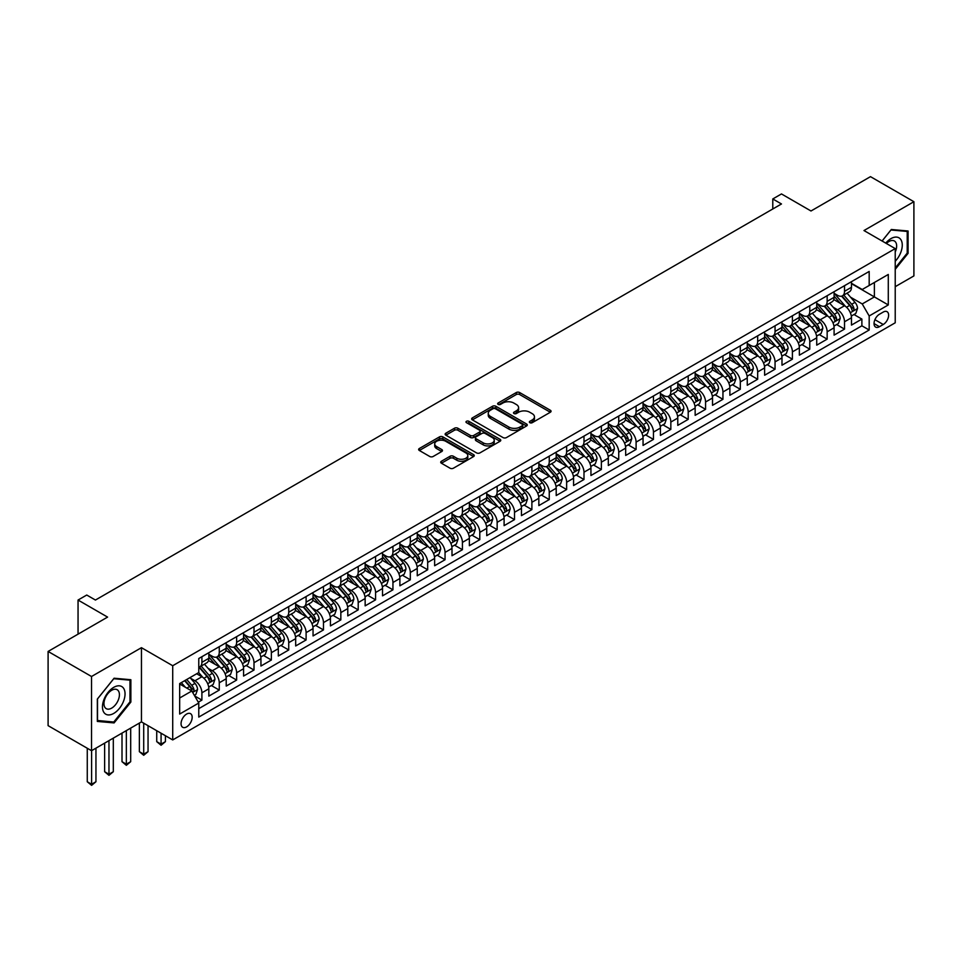 <?xml version="1.0" encoding="UTF-8"?>
<svg xmlns="http://www.w3.org/2000/svg" width="962" height="962" viewBox="0 0 962 962"><rect width="100%" height="100%" fill="white"/><g stroke="black" fill="none" stroke-linecap="round" stroke-linejoin="round"><path stroke-width="1.44" d="M529.858 422.691A1.683 0.974 0 0 0 532.239 422.691L550.348 412.241A2.405 1.395 0 0 0 551.058 411.255A2.405 1.395 0 0 0 550.348 410.269L519.672 392.556A2.405 1.395 0 0 0 516.257 392.556L498.148 403.006A1.683 0.974 0 0 0 497.655 403.691A1.683 0.974 0 0 0 498.148 404.389A1.683 0.974 0 0 0 500.529 404.389L502.873 403.03A7.72 4.449 0 0 1 513.78 403.03L516.341 404.509A7.72 4.449 0 0 1 518.602 407.66A7.72 4.449 0 0 1 516.341 410.81L513.997 412.157A1.683 0.974 0 0 0 513.504 412.854A1.683 0.974 0 0 0 513.997 413.54A1.683 0.974 0 0 0 516.39 413.54L518.734 412.181A7.72 4.449 0 0 1 529.641 412.181L532.202 413.66A7.72 4.449 0 0 1 534.451 416.811A7.72 4.449 0 0 1 532.202 419.961L529.858 421.32A1.683 0.974 0 0 0 529.365 422.005A1.683 0.974 0 0 0 529.858 422.691L529.858 421.32M186.616 726.899A7.864 4.533 120 0 0 191.751 719.973A7.864 4.533 120 0 0 190.536 713.672A7.864 4.533 120 0 0 186.616 714.057A7.864 4.533 120 0 0 181.481 720.983A7.864 4.533 120 0 0 182.684 727.284A7.864 4.533 120 0 0 186.616 726.899M441.414 461.255A2.405 1.395 0 0 0 440.716 462.241A2.405 1.395 0 0 0 441.414 463.215L450.024 468.193A2.405 1.395 0 0 0 453.439 468.193L473.557 456.577A2.405 1.395 0 0 0 474.254 455.591A2.405 1.395 0 0 0 473.557 454.605L442.869 436.892A2.405 1.395 0 0 0 439.454 436.892L419.336 448.508A2.405 1.395 0 0 0 418.638 449.494A2.405 1.395 0 0 0 419.336 450.469L429.737 456.481A2.405 1.395 0 0 0 433.153 456.481L441.762 451.503A2.405 1.395 0 0 0 442.46 450.529A2.405 1.395 0 0 0 441.762 449.543L436.604 446.56A6.445 3.728 0 0 1 434.716 443.927A6.445 3.728 0 0 1 438.696 440.488A6.445 3.728 0 0 1 445.719 441.293L465.921 452.958A6.445 3.728 0 0 1 467.809 455.591A6.445 3.728 0 0 1 463.828 459.03A6.445 3.728 0 0 1 456.806 458.225L453.439 456.277A2.405 1.395 0 0 0 450.024 456.277L441.414 461.255L441.414 463.215M895.225 286.688L913.9 275.914L913.9 201.707L870.478 176.647L810.99 210.991L781.469 193.939L772.787 198.954L781.469 203.968L95.43 600.047L86.748 595.033L78.054 600.047L78.054 634.138M91.522 676.502L91.522 750.709L141.45 721.885L141.45 647.679L91.522 676.502L48.1 651.442L107.588 617.099L78.054 600.047M141.45 647.679L172.715 665.728L895.225 248.593L895.225 322.787L172.715 739.934L172.715 665.728M913.9 201.707L863.972 230.543L895.225 248.593M503.042 437.578A2.405 1.395 0 0 0 506.457 437.578L526.575 425.962A2.405 1.395 0 0 0 527.272 424.988A2.405 1.395 0 0 0 526.575 424.001L495.887 406.277A2.405 1.395 0 0 0 492.472 406.277L472.354 417.893A2.405 1.395 0 0 0 471.657 418.879A2.405 1.395 0 0 0 472.354 419.865L503.042 437.578M467.147 423.064A1.683 0.974 0 0 1 468.867 423.292L468.867 421.296L500.06 439.297A2.405 1.395 0 0 1 500.769 440.283A2.405 1.395 0 0 1 500.06 441.269L479.942 452.886A2.405 1.395 0 0 1 476.539 452.886L445.851 435.173L445.851 433.201A2.405 1.395 0 0 0 445.141 434.187A2.405 1.395 0 0 0 445.851 435.173M445.851 433.201L454.461 428.234A2.405 1.395 0 0 1 457.864 428.234L470.31 435.413A2.405 1.395 0 0 0 473.725 435.413L479.437 432.118A2.405 1.395 0 0 0 480.134 431.132A2.405 1.395 0 0 0 479.437 430.146L466.474 422.667A1.683 0.974 0 0 1 465.981 421.981A1.683 0.974 0 0 1 467.027 421.079A1.683 0.974 0 0 1 468.867 421.296M91.522 750.709L48.1 725.649L48.1 651.442M198.292 702.2L201.9 700.12L194.685 695.959M190.584 678.258L194.949 680.771A9.824 5.676 60 0 1 201.9 692.808L208.838 688.792L208.838 696.115L219.264 690.091L211.363 685.533M207.96 668.229L212.313 670.742A9.824 5.676 60 0 1 219.264 682.779L226.214 678.763L226.214 686.086L236.628 680.074L228.728 675.504M225.324 658.2L229.69 660.714A9.824 5.676 60 0 1 236.628 672.751L243.578 668.734L243.578 676.058L254.004 670.045L246.092 665.476M242.689 648.172L247.054 650.685A9.824 5.676 60 0 1 254.004 662.722L260.942 658.705L260.942 666.029L271.368 660.016L263.468 655.447M260.065 638.143L264.418 640.656A9.824 5.676 60 0 1 271.368 652.693L278.319 648.677L278.319 656L288.732 649.987L280.832 645.418M277.429 628.114L281.794 630.627A9.824 5.676 60 0 1 288.732 642.664L295.683 638.66L295.683 645.971L306.108 639.958L298.196 635.401M294.793 618.085L299.158 620.61A9.824 5.676 60 0 1 306.108 632.635L313.047 628.631L313.047 635.942L323.472 629.93L315.572 625.372M312.169 608.056L316.522 610.581A9.824 5.676 60 0 1 323.472 622.606L330.423 618.602L330.423 625.925L340.837 619.901L332.936 615.343M329.533 598.027L333.886 600.553A9.824 5.676 60 0 1 340.837 612.59L347.787 608.573L347.787 615.896L358.213 609.872L350.3 605.314M346.897 588.01L351.262 590.524A9.824 5.676 60 0 1 358.213 602.561L365.151 598.544L365.151 605.868L375.577 599.843L367.676 595.286M364.273 577.982L368.626 580.495A9.824 5.676 60 0 1 375.577 592.532L382.527 588.516L382.527 595.839L392.941 589.826L385.04 585.257M381.637 567.953L385.99 570.466A9.824 5.676 60 0 1 392.941 582.503L399.891 578.487L399.891 585.81L410.317 579.797L402.405 575.228M399.002 557.924L403.367 560.437A9.824 5.676 60 0 1 410.317 572.474L417.255 568.458L417.255 575.781L427.681 569.769L419.781 565.199M416.378 547.895L420.731 550.408A9.824 5.676 60 0 1 427.681 562.445L434.632 558.441L434.632 565.752L445.045 559.74L437.145 555.182M433.742 537.866L438.095 540.391A9.824 5.676 60 0 1 445.045 552.416L451.996 548.412L451.996 555.723L462.421 549.711L454.509 545.153M451.106 527.837L455.471 530.363A9.824 5.676 60 0 1 462.421 542.388L469.36 538.383L469.36 545.707L479.785 539.682L471.885 535.125M468.482 517.809L472.835 520.334A9.824 5.676 60 0 1 479.785 532.359L486.736 528.354L486.736 535.678L497.15 529.653L489.249 525.096M485.846 507.792L490.199 510.305A9.824 5.676 60 0 1 497.15 522.342L504.1 518.326L504.1 525.649L514.526 519.624L506.613 515.067M503.21 497.763L507.575 500.276A9.824 5.676 60 0 1 514.526 512.313L521.464 508.297L521.464 515.62L531.89 509.607L523.989 505.038M520.586 487.734L524.939 490.247A9.824 5.676 60 0 1 531.89 502.284L538.84 498.268L538.84 505.591L549.254 499.579L541.353 495.009M537.95 477.705L542.303 480.218A9.824 5.676 60 0 1 549.254 492.255L556.204 488.239L556.204 495.562L566.63 489.55L558.718 484.98M555.314 467.676L559.68 470.19A9.824 5.676 60 0 1 566.63 482.227L573.568 478.222L573.568 485.533L583.994 479.521L576.094 474.963M572.691 457.647L577.044 460.173A9.824 5.676 60 0 1 583.994 472.198L590.945 468.193L590.945 475.505L601.358 469.492L593.458 464.935M590.055 447.619L594.408 450.144A9.824 5.676 60 0 1 601.358 462.169L608.309 458.165L608.309 465.488L618.734 459.463L610.822 454.906M607.419 437.59L611.784 440.115A9.824 5.676 60 0 1 618.734 452.14L625.673 448.136L625.673 455.459L636.098 449.434L628.198 444.877M624.795 427.573L629.148 430.086A9.824 5.676 60 0 1 636.098 442.123L643.049 438.107L643.049 445.43L653.463 439.406L645.562 434.848M642.159 417.544L646.512 420.057A9.824 5.676 60 0 1 653.463 432.094L660.413 428.078L660.413 435.401L670.839 429.389L662.926 424.819M659.523 407.515L663.888 410.028A9.824 5.676 60 0 1 670.839 422.065L677.777 418.049L677.777 425.372L688.203 419.36L680.302 414.79M676.899 397.486L681.252 400A9.824 5.676 60 0 1 688.203 412.037L695.153 408.02L695.153 415.343L705.567 409.331L697.666 404.762M694.263 387.458L698.616 389.971A9.824 5.676 60 0 1 705.567 402.008L712.517 398.003L712.517 405.315L722.943 399.302L715.031 394.745M711.627 377.429L715.993 379.954A9.824 5.676 60 0 1 722.943 391.979L729.881 387.975L729.881 395.286L740.307 389.273L732.407 384.716M729.004 367.4L733.357 369.925A9.824 5.676 60 0 1 740.307 381.95L747.258 377.946L747.258 385.269L757.671 379.244L749.771 374.687M746.368 357.371L750.721 359.896A9.824 5.676 60 0 1 757.671 371.921L764.622 367.917L764.622 375.24L775.047 369.216L767.135 364.658M763.732 347.354L768.097 349.867A9.824 5.676 60 0 1 775.047 361.904L781.986 357.888L781.986 365.211L792.411 359.187L784.511 354.629M781.108 337.325L785.461 339.839A9.824 5.676 60 0 1 792.411 351.876L799.362 347.859L799.362 355.182L809.776 349.17L801.875 344.6M798.472 327.296L802.825 329.81A9.824 5.676 60 0 1 809.776 341.847L816.726 337.83L816.726 345.154L827.152 339.141L819.239 334.572M815.836 317.268L820.201 319.781A9.824 5.676 60 0 1 827.152 331.818L834.09 327.801L834.09 335.125L844.516 329.112L844.516 321.789A9.824 5.676 -120 0 0 837.565 309.752L833.212 307.239M836.615 324.543L844.516 329.112M208.838 688.792A9.824 5.676 -120 0 0 201.9 676.755L196.681 673.749M226.214 678.763A9.824 5.676 -120 0 0 219.264 666.726L208.526 660.533M243.578 668.734A9.824 5.676 -120 0 0 236.628 656.709L225.89 650.504M260.942 658.705A9.824 5.676 -120 0 0 254.004 646.68L243.254 640.476M278.319 648.677A9.824 5.676 -120 0 0 271.368 636.652L260.63 630.447M295.683 638.66A9.824 5.676 -120 0 0 288.732 626.623L277.994 620.418M313.047 628.631A9.824 5.676 -120 0 0 306.108 616.594L295.358 610.389M330.423 618.602A9.824 5.676 -120 0 0 323.472 606.565L312.734 600.36M347.787 608.573A9.824 5.676 -120 0 0 340.837 596.536L330.098 590.343M365.151 598.544A9.824 5.676 -120 0 0 358.213 586.507L347.462 580.314M382.527 588.516A9.824 5.676 -120 0 0 375.577 576.491L364.838 570.286M399.891 578.487A9.824 5.676 -120 0 0 392.941 566.462L382.203 560.257M417.255 568.458A9.824 5.676 -120 0 0 410.317 556.433L399.567 550.228M434.632 558.441A9.824 5.676 -120 0 0 427.681 546.404L416.943 540.199M451.996 548.412A9.824 5.676 -120 0 0 445.045 536.375L434.307 530.17M469.36 538.383A9.824 5.676 -120 0 0 462.421 526.346L451.671 520.141M486.736 528.354A9.824 5.676 -120 0 0 479.785 516.317L469.047 510.125M504.1 518.326A9.824 5.676 -120 0 0 497.15 506.289L486.411 500.096M521.464 508.297A9.824 5.676 -120 0 0 514.526 496.272L503.775 490.067M538.84 498.268A9.824 5.676 -120 0 0 531.89 486.243L521.151 480.038M556.204 488.239A9.824 5.676 -120 0 0 549.254 476.214L538.516 470.009M573.568 478.222A9.824 5.676 -120 0 0 566.63 466.185L555.88 459.98M590.945 468.193A9.824 5.676 -120 0 0 583.994 456.156L573.256 449.951M608.309 458.165A9.824 5.676 -120 0 0 601.358 446.127L590.62 439.923M625.673 448.136A9.824 5.676 -120 0 0 618.734 436.099L607.984 429.906M643.049 438.107A9.824 5.676 -120 0 0 636.098 426.07L625.36 419.877M660.413 428.078A9.824 5.676 -120 0 0 653.463 416.041L642.724 409.848M677.777 418.049A9.824 5.676 -120 0 0 670.839 406.024L660.088 399.819M695.153 408.02A9.824 5.676 -120 0 0 688.203 395.995L677.464 389.79M712.517 398.003A9.824 5.676 -120 0 0 705.567 385.966L694.829 379.762M729.881 387.975A9.824 5.676 -120 0 0 722.943 375.938L712.193 369.733M747.258 377.946A9.824 5.676 -120 0 0 740.307 365.909L729.569 359.704M764.622 367.917A9.824 5.676 -120 0 0 757.671 355.88L746.933 349.687M781.986 357.888A9.824 5.676 -120 0 0 775.047 345.851L764.297 339.658M799.362 347.859A9.824 5.676 -120 0 0 792.411 335.822L781.673 329.629M816.726 337.83A9.824 5.676 -120 0 0 809.776 325.805L799.037 319.6M834.09 327.801A9.824 5.676 -120 0 0 827.152 315.776L816.401 309.572M883.248 312.061L879.424 314.273A7.612 4.401 120 0 0 874.446 320.983A7.612 4.401 120 0 0 875.612 327.08A7.612 4.401 120 0 0 879.424 326.707L883.248 324.495A7.612 4.401 120 0 0 888.215 317.785A7.612 4.401 120 0 0 887.048 311.688A7.612 4.401 120 0 0 883.248 312.061M179.666 698.015L191.823 690.993L198.773 703.03L198.773 717.075L869.179 330.014L869.179 315.969L862.229 303.944L850.576 297.21M198.773 703.03L179.666 714.057L179.666 683.573L198.773 672.546L198.773 658.513L869.179 271.452L869.179 285.486L888.287 274.459L888.287 304.942L869.179 315.969M208.838 654.292L212.313 656.3A9.824 5.676 60 0 0 217.232 656.793L224.17 652.777A9.824 5.676 -120 0 0 226.214 648.28L226.214 642.664M226.214 644.275L229.69 646.272A9.824 5.676 60 0 0 234.596 646.765L241.546 642.748A9.824 5.676 -120 0 0 243.578 638.251L243.578 632.635M243.578 634.247L247.054 636.243A9.824 5.676 60 0 0 251.96 636.736L258.91 632.719A9.824 5.676 -120 0 0 260.942 628.222L260.942 622.606M260.942 624.218L264.418 626.226A9.824 5.676 60 0 0 269.336 626.707L276.274 622.691A9.824 5.676 -120 0 0 278.319 618.193L278.319 612.578M278.319 614.189L281.794 616.197A9.824 5.676 60 0 0 286.7 616.678L293.65 612.674A9.824 5.676 -120 0 0 295.683 608.176L295.683 602.561M295.683 604.16L299.158 606.168A9.824 5.676 60 0 0 304.064 606.649L311.015 602.645A9.824 5.676 -120 0 0 313.047 598.148L313.047 592.532M313.047 594.131L316.522 596.139A9.824 5.676 60 0 0 321.44 596.62L328.379 592.616A9.824 5.676 -120 0 0 330.423 588.119L330.423 582.503M330.423 584.102L333.886 586.111A9.824 5.676 60 0 0 338.804 586.604L345.755 582.587A9.824 5.676 -120 0 0 347.787 578.09L347.787 572.474M347.787 574.073L351.262 576.082A9.824 5.676 60 0 0 356.168 576.575L363.119 572.558A9.824 5.676 -120 0 0 365.151 568.061L365.151 562.445M365.151 564.057L368.626 566.053A9.824 5.676 60 0 0 373.545 566.546L380.483 562.529A9.824 5.676 -120 0 0 382.527 558.032L382.527 552.416M382.527 554.028L385.99 556.024A9.824 5.676 60 0 0 390.909 556.517L397.859 552.501A9.824 5.676 -120 0 0 399.891 548.003L399.891 542.388M399.891 543.999L403.367 546.007A9.824 5.676 60 0 0 408.273 546.488L415.223 542.472A9.824 5.676 -120 0 0 417.255 537.974L417.255 532.359M417.255 533.97L420.731 535.978A9.824 5.676 60 0 0 425.649 536.459L432.587 532.455A9.824 5.676 -120 0 0 434.632 527.958L434.632 522.342M434.632 523.941L438.095 525.949A9.824 5.676 60 0 0 443.013 526.43L449.963 522.426A9.824 5.676 -120 0 0 451.996 517.929L451.996 512.313M451.996 513.912L455.471 515.921A9.824 5.676 60 0 0 460.377 516.402L467.328 512.397A9.824 5.676 -120 0 0 469.36 507.9L469.36 502.284M469.36 503.884L472.835 505.892A9.824 5.676 60 0 0 477.753 506.373L484.692 502.368A9.824 5.676 -120 0 0 486.736 497.871L486.736 492.255M486.736 493.855L490.199 495.863A9.824 5.676 60 0 0 495.117 496.356L502.068 492.34A9.824 5.676 -120 0 0 504.1 487.842L504.1 482.227M504.1 483.826L507.575 485.834A9.824 5.676 60 0 0 512.481 486.327L519.432 482.311A9.824 5.676 -120 0 0 521.464 477.813L521.464 472.198M521.464 473.809L524.939 475.805A9.824 5.676 60 0 0 529.858 476.298L536.796 472.282A9.824 5.676 -120 0 0 538.84 467.785L538.84 462.169M538.84 463.78L542.303 465.788A9.824 5.676 60 0 0 547.222 466.269L554.172 462.253A9.824 5.676 -120 0 0 556.204 457.756L556.204 452.14M556.204 453.751L559.68 455.76A9.824 5.676 60 0 0 564.586 456.241L571.536 452.236A9.824 5.676 -120 0 0 573.568 447.739L573.568 442.123M573.568 443.722L577.044 445.731A9.824 5.676 60 0 0 581.962 446.212L588.9 442.207A9.824 5.676 -120 0 0 590.945 437.71L590.945 432.094M590.945 433.694L594.408 435.702A9.824 5.676 60 0 0 599.326 436.183L606.276 432.178A9.824 5.676 -120 0 0 608.309 427.681L608.309 422.065M608.309 423.665L611.784 425.673A9.824 5.676 60 0 0 616.69 426.154L623.641 422.15A9.824 5.676 -120 0 0 625.673 417.652L625.673 412.037M625.673 413.636L629.148 415.644A9.824 5.676 60 0 0 634.066 416.137L641.005 412.121A9.824 5.676 -120 0 0 643.049 407.623L643.049 402.008M643.049 403.607L646.512 405.615A9.824 5.676 60 0 0 651.43 406.108L658.381 402.092A9.824 5.676 -120 0 0 660.413 397.595L660.413 391.979M660.413 393.59L663.888 395.586A9.824 5.676 60 0 0 668.794 396.079L675.745 392.063A9.824 5.676 -120 0 0 677.777 387.566L677.777 381.95M677.777 383.561L681.252 385.558A9.824 5.676 60 0 0 686.171 386.051L693.109 382.034A9.824 5.676 -120 0 0 695.153 377.537L695.153 371.921M695.153 373.533L698.616 375.541A9.824 5.676 60 0 0 703.535 376.022L710.485 372.017A9.824 5.676 -120 0 0 712.517 367.508L712.517 361.904M712.517 363.504L715.993 365.512A9.824 5.676 60 0 0 720.899 365.993L727.849 361.989A9.824 5.676 -120 0 0 729.881 357.491L729.881 351.876M729.881 353.475L733.357 355.483A9.824 5.676 60 0 0 738.275 355.964L745.213 351.96A9.824 5.676 -120 0 0 747.258 347.462L747.258 341.847M747.258 343.446L750.721 345.454A9.824 5.676 60 0 0 755.639 345.935L762.589 341.931A9.824 5.676 -120 0 0 764.622 337.434L764.622 331.818M764.622 333.417L768.097 335.425A9.824 5.676 60 0 0 773.003 335.918L779.954 331.902A9.824 5.676 -120 0 0 781.986 327.405L781.986 321.789M781.986 323.388L785.461 325.397A9.824 5.676 60 0 0 790.379 325.89L797.318 321.873A9.824 5.676 -120 0 0 799.362 317.376L799.362 311.76M799.362 313.372L802.825 315.368A9.824 5.676 60 0 0 807.743 315.861L814.694 311.844A9.824 5.676 -120 0 0 816.726 307.347L816.726 301.731M816.726 303.343L820.201 305.339A9.824 5.676 60 0 0 825.107 305.832L832.058 301.815A9.824 5.676 -120 0 0 834.09 297.318L834.09 291.702M198.773 708.645L861.88 325.805L861.88 319.083L851.466 325.096L851.466 317.773A9.824 5.676 -120 0 0 844.516 305.748L833.777 299.543M834.09 293.314L837.565 295.322A9.824 5.676 -120 0 0 842.484 295.803A9.824 5.676 -120 0 0 844.516 291.306L844.516 285.69M842.484 295.803L849.422 291.787A9.824 5.676 -120 0 0 851.466 287.289L851.466 281.674M201.9 656.709L201.9 662.325A9.824 5.676 60 0 1 199.855 666.822A9.824 5.676 60 0 1 198.773 667.219M199.855 666.822L206.806 662.806A9.824 5.676 -120 0 0 208.838 658.309L208.838 652.693M219.264 646.68L219.264 652.296A9.824 5.676 60 0 1 217.232 656.793M236.628 636.652L236.628 642.267A9.824 5.676 60 0 1 234.596 646.765M254.004 626.623L254.004 632.238A9.824 5.676 60 0 1 251.96 636.736M271.368 616.594L271.368 622.21A9.824 5.676 60 0 1 269.336 626.707M288.732 606.565L288.732 612.181A9.824 5.676 60 0 1 286.7 616.678M306.108 596.536L306.108 602.152A9.824 5.676 60 0 1 304.064 606.649M323.472 586.507L323.472 592.123A9.824 5.676 60 0 1 321.44 596.62M340.837 576.478L340.837 582.094A9.824 5.676 60 0 1 338.804 586.604M358.213 566.462L358.213 572.077A9.824 5.676 60 0 1 356.168 576.575M375.577 556.433L375.577 562.048A9.824 5.676 60 0 1 373.545 566.546M392.941 546.404L392.941 552.02A9.824 5.676 60 0 1 390.909 556.517M410.317 536.375L410.317 541.991A9.824 5.676 60 0 1 408.273 546.488M427.681 526.346L427.681 531.962A9.824 5.676 60 0 1 425.649 536.459M445.045 516.317L445.045 521.933A9.824 5.676 60 0 1 443.013 526.43M462.421 506.289L462.421 511.904A9.824 5.676 60 0 1 460.377 516.402M479.785 496.26L479.785 501.875A9.824 5.676 60 0 1 477.753 506.373M497.15 486.243L497.15 491.859A9.824 5.676 60 0 1 495.117 496.356M514.526 476.214L514.526 481.83A9.824 5.676 60 0 1 512.481 486.327M531.89 466.185L531.89 471.801A9.824 5.676 60 0 1 529.858 476.298M549.254 456.156L549.254 461.772A9.824 5.676 60 0 1 547.222 466.269M566.63 446.127L566.63 451.743A9.824 5.676 60 0 1 564.586 456.241M583.994 436.099L583.994 441.714A9.824 5.676 60 0 1 581.962 446.212M601.358 426.07L601.358 431.685A9.824 5.676 60 0 1 599.326 436.183M618.734 416.041L618.734 421.657A9.824 5.676 60 0 1 616.69 426.154M636.098 406.024L636.098 411.64A9.824 5.676 60 0 1 634.066 416.137M653.463 395.995L653.463 401.611A9.824 5.676 60 0 1 651.43 406.108M670.839 385.966L670.839 391.582A9.824 5.676 60 0 1 668.794 396.079M688.203 375.938L688.203 381.553A9.824 5.676 60 0 1 686.171 386.051M705.567 365.909L705.567 371.524A9.824 5.676 60 0 1 703.535 376.022M722.943 355.88L722.943 361.496A9.824 5.676 60 0 1 720.899 365.993M740.307 345.851L740.307 351.467A9.824 5.676 60 0 1 738.275 355.964M757.671 335.822L757.671 341.438A9.824 5.676 60 0 1 755.639 345.935M775.047 325.805L775.047 331.421A9.824 5.676 60 0 1 773.003 335.918M792.411 315.776L792.411 321.392A9.824 5.676 60 0 1 790.379 325.89M809.776 305.748L809.776 311.363A9.824 5.676 60 0 1 807.743 315.861M827.152 295.719L827.152 301.334A9.824 5.676 60 0 1 825.107 305.832M827.152 331.818L827.152 339.141M809.776 341.847L809.776 349.17M792.411 351.876L792.411 359.187M775.047 361.904L775.047 369.216M757.671 371.921L757.671 379.244M740.307 381.95L740.307 389.273M722.943 391.979L722.943 399.302M705.567 402.008L705.567 409.331M688.203 412.037L688.203 419.36M670.839 422.065L670.839 429.389M653.463 432.094L653.463 439.406M636.098 442.123L636.098 449.434M618.734 452.14L618.734 459.463M601.358 462.169L601.358 469.492M583.994 472.198L583.994 479.521M566.63 482.227L566.63 489.55M549.254 492.255L549.254 499.579M531.89 502.284L531.89 509.607M514.526 512.313L514.526 519.624M497.15 522.342L497.15 529.653M479.785 532.359L479.785 539.682M462.421 542.388L462.421 549.711M445.045 552.416L445.045 559.74M427.681 562.445L427.681 569.769M410.317 572.474L410.317 579.797M392.941 582.503L392.941 589.826M375.577 592.532L375.577 599.843M358.213 602.561L358.213 609.872M340.837 612.59L340.837 619.901M323.472 622.606L323.472 629.93M306.108 632.635L306.108 639.958M288.732 642.664L288.732 649.987M271.368 652.693L271.368 660.016M254.004 662.722L254.004 670.045M236.628 672.751L236.628 680.074M219.264 682.779L219.264 690.091M201.9 692.808L201.9 700.12M191.823 690.993L179.666 683.982M862.229 303.944L874.386 296.921L874.386 282.479L888.287 274.459M851.466 283.682L888.287 304.942M851.466 283.285L862.229 289.502L869.179 285.486M141.45 721.885L172.715 739.934M772.787 198.954L772.787 208.982M853.979 314.514L861.88 319.083M861.88 325.805L869.179 330.014M895.225 269.336L908.08 253.343L908.08 231L891.317 229.497L882.082 240.993M97.342 721.428L114.093 722.919L130.856 702.068L130.856 679.725L114.093 678.222L97.342 699.073L97.342 721.428M907.214 252.85L908.08 253.343M129.99 701.575L130.856 702.068M112.326 721.897L114.093 722.919M530.531 422.931L532.202 421.969A7.72 4.449 0 0 0 534.451 418.819L534.451 416.811M518.602 407.66L518.602 409.668A7.72 4.449 0 0 1 516.341 412.818L514.67 413.78M550.324 412.253L519.672 394.552A2.405 1.395 0 0 0 516.257 394.552L498.821 404.629M526.539 425.986L495.887 408.285A2.405 1.395 0 0 0 492.472 408.285L472.39 419.877M522.306 425.673A1.683 0.974 0 0 0 522.799 424.988A1.683 0.974 0 0 0 522.306 424.29L495.37 408.742A1.683 0.974 0 0 0 492.989 408.742L490.512 410.173A7.72 4.449 0 0 0 488.251 413.323A7.72 4.449 0 0 0 490.512 416.474L508.922 427.092A7.72 4.449 0 0 0 519.841 427.092L522.306 425.673L522.306 427.681A1.683 0.974 0 0 0 522.799 426.984L522.799 424.988M488.251 413.323L488.251 415.319A7.72 4.449 0 0 0 490.512 418.47L490.512 416.474M522.306 427.681L519.841 429.1A7.72 4.449 0 0 1 508.922 429.1L490.512 418.47M445.887 435.185L454.461 430.23L454.461 428.234M480.134 431.132L480.134 433.14A2.405 1.395 0 0 1 479.437 434.127L473.725 437.421A2.405 1.395 0 0 1 470.31 437.421L457.864 430.23A2.405 1.395 0 0 0 454.461 430.23M468.867 423.292L500.036 441.293M483.225 442.869A6.445 3.728 0 0 0 490.259 443.674A6.445 3.728 0 0 0 494.24 440.235A6.445 3.728 0 0 0 492.352 437.602L485.233 433.501A2.405 1.395 0 0 0 481.818 433.501L476.106 436.796A2.405 1.395 0 0 0 475.408 437.782A2.405 1.395 0 0 0 476.106 438.756L483.225 442.869L483.225 444.877A6.445 3.728 0 0 0 490.259 445.683A6.445 3.728 0 0 0 494.24 442.243L494.24 440.235M475.408 437.782L475.408 439.778A2.405 1.395 0 0 0 476.106 440.764L476.106 438.756M483.225 444.877L476.106 440.764M467.809 455.591L467.809 457.599A6.445 3.728 0 0 1 463.828 461.038A6.445 3.728 0 0 1 456.806 460.233L453.439 458.285A2.405 1.395 0 0 0 450.024 458.285L441.45 463.239M434.716 443.927L434.716 445.935A6.445 3.728 0 0 0 436.604 448.569L436.604 446.56M441.726 451.527L436.604 448.569M473.557 454.605L473.557 456.577L442.869 438.9A2.405 1.395 0 0 0 439.454 438.9L419.372 450.493M851.31 316.053L855.807 313.468L857.539 308.453A6.506 3.764 -120 0 0 855.002 302.345L847.065 293.157M845.478 306.385L836.074 295.49A18.795 10.847 -120 0 0 834.09 293.422M840.319 303.319L835.052 297.234A15.596 9.007 -120 0 0 834.09 296.176M841.594 296.152L849.626 305.447A6.506 3.764 60 0 1 851.947 309.932C852.921 311.243 853.619 310.846 854.028 308.73A6.506 3.764 -120 0 0 851.707 304.245L843.77 295.057M842.063 296.007L850.697 305.988A3.319 1.912 60 0 1 851.526 307.287L854.028 308.73M851.947 309.932L852.416 310.702M895.225 261.267A15.969 9.223 120 0 0 902.055 242.749A15.969 9.223 120 0 0 890.968 238.612A15.969 9.223 120 0 0 885.749 243.109M895.225 251.972A10.931 6.313 120 0 0 894.383 240.993A10.931 6.313 120 0 0 888.924 241.534A10.931 6.313 120 0 0 886.387 243.482M882.118 241.017L890.968 229.99L907.214 231.445L907.214 253.102L895.225 268.001M906.132 230.82L907.214 231.445M123.533 701.25A15.969 9.223 120 0 0 119.396 685.822A15.969 9.223 120 0 0 103.98 699.494A15.969 9.223 120 0 0 108.105 714.922A15.969 9.223 120 0 0 123.533 701.25M118.386 699.783A10.931 6.313 120 0 0 117.16 689.718A10.931 6.313 120 0 0 105.002 698.592A10.931 6.313 120 0 0 106.229 708.657A10.931 6.313 120 0 0 118.386 699.783M97.511 720.574L97.511 698.917L113.756 678.715L129.99 680.17L129.99 701.827L113.756 722.029L97.342 720.478M128.92 679.545L129.99 680.17M833.946 326.082L838.431 323.497L840.175 318.482A6.506 3.764 -120 0 0 837.637 312.373L829.701 303.186M828.114 316.414L818.698 305.507A18.795 10.847 -120 0 0 816.726 303.451M822.955 313.347L817.688 307.251A15.596 9.007 -120 0 0 816.726 306.205M824.23 306.181L832.25 315.476A6.506 3.764 60 0 1 834.571 319.961C835.557 321.272 836.243 320.863 836.663 318.759A6.506 3.764 -120 0 0 834.343 314.273L826.406 305.086M824.699 306.036L833.32 316.017A3.319 1.912 60 0 1 834.162 317.316L836.663 318.759M834.571 319.961L835.052 320.731M816.582 336.111L821.067 333.525L822.799 328.511A6.506 3.764 -120 0 0 820.273 322.39L812.337 313.203M810.738 326.431L801.334 315.536A18.795 10.847 -120 0 0 799.362 313.468M805.579 323.376L800.324 317.28A15.596 9.007 -120 0 0 799.362 316.233M806.853 316.209L814.886 325.505A6.506 3.764 60 0 1 817.207 329.99C818.181 331.301 818.878 330.892 819.287 328.788A6.506 3.764 -120 0 0 816.966 324.302L809.03 315.115M807.334 316.065L815.956 326.046A3.319 1.912 60 0 1 816.786 327.345L819.287 328.788M817.207 329.99L817.676 330.76M799.206 346.14L803.703 343.554L805.434 338.54A6.506 3.764 -120 0 0 802.897 332.419L794.961 323.232M793.373 336.459L783.97 325.565A18.795 10.847 -120 0 0 781.986 323.497M788.215 333.405L782.948 327.308A15.596 9.007 -120 0 0 781.986 326.262M789.489 326.238L797.522 335.534A6.506 3.764 60 0 1 799.843 340.019C800.817 341.33 801.514 340.921 801.923 338.816A6.506 3.764 -120 0 0 799.602 334.331L791.666 325.144M789.958 326.082L798.592 336.075A3.319 1.912 60 0 1 799.422 337.373L801.923 338.816M799.843 340.019L800.312 340.788M781.841 356.168L786.327 353.571L788.07 348.557A6.506 3.764 -120 0 0 785.533 342.448L777.597 333.261M776.009 346.488L766.594 335.594A18.795 10.847 -120 0 0 764.622 333.525M770.851 343.434L765.584 337.337A15.596 9.007 -120 0 0 764.622 336.291M772.125 336.267L780.146 345.562A6.506 3.764 60 0 1 782.467 350.048C783.453 351.346 784.138 350.95 784.559 348.845A6.506 3.764 -120 0 0 782.238 344.36L774.302 335.173M772.594 336.111L781.216 346.104A3.319 1.912 60 0 1 782.058 347.402L784.559 348.845M782.467 350.048L782.948 350.817M764.477 366.197L768.963 363.6L770.694 358.585A6.506 3.764 -120 0 0 768.169 352.477L760.233 343.29M758.633 356.517L749.23 345.623A18.795 10.847 -120 0 0 747.258 343.554M753.474 353.463L748.22 347.366A15.596 9.007 -120 0 0 747.258 346.32M754.749 346.296L762.782 355.591A6.506 3.764 60 0 1 765.103 360.065C766.077 361.375 766.774 360.978 767.183 358.862A6.506 3.764 -120 0 0 764.862 354.389L756.926 345.19M755.23 346.14L763.852 356.132A3.319 1.912 60 0 1 764.682 357.419L767.183 358.862M765.103 360.065L765.572 360.846M747.101 376.226L751.599 373.629L753.33 368.614A6.506 3.764 -120 0 0 750.793 362.506L742.856 353.319M741.269 366.546L731.866 355.651A18.795 10.847 -120 0 0 729.881 353.583M736.11 363.492L730.843 357.395A15.596 9.007 -120 0 0 729.881 356.349M737.385 356.325L745.418 365.608A6.506 3.764 60 0 1 747.739 370.093C748.713 371.404 749.41 371.007 749.819 368.891A6.506 3.764 -120 0 0 747.498 364.406L739.562 355.218M737.854 356.168L746.488 366.149A3.319 1.912 60 0 1 747.318 367.448L749.819 368.891M747.739 370.093L748.208 370.875M729.737 386.255L734.222 383.658L735.966 378.643A6.506 3.764 -120 0 0 733.429 372.534L725.492 363.347M723.905 376.575L714.489 365.68A18.795 10.847 -120 0 0 712.517 363.612M718.746 373.521L713.479 367.424A15.596 9.007 -120 0 0 712.517 366.378M720.021 366.354L728.042 375.637A6.506 3.764 60 0 1 730.362 380.122C731.348 381.433 732.034 381.036 732.455 378.92A6.506 3.764 -120 0 0 730.134 374.434L722.197 365.247M720.49 366.197L729.112 376.178A3.319 1.912 60 0 1 729.954 377.477L732.455 378.92M730.362 380.122L730.843 380.892M712.373 396.272L716.858 393.686L718.59 388.672A6.506 3.764 -120 0 0 716.065 382.563L708.128 373.376M706.529 386.604L697.125 375.709A18.795 10.847 -120 0 0 695.153 373.641M701.37 383.537L696.115 377.453A15.596 9.007 -120 0 0 695.153 376.395M702.645 376.37L710.677 385.666A6.506 3.764 60 0 1 712.998 390.151C713.972 391.462 714.67 391.065 715.079 388.949A6.506 3.764 -120 0 0 712.758 384.463L704.821 375.276M703.126 376.226L711.748 386.207A3.319 1.912 60 0 1 712.577 387.506L715.079 388.949M712.998 390.151L713.467 390.921M694.997 406.301L699.494 403.715L701.226 398.701A6.506 3.764 -120 0 0 698.689 392.592L690.752 383.405M689.165 396.633L679.761 385.726A18.795 10.847 -120 0 0 677.777 383.67M684.006 393.566L678.739 387.47A15.596 9.007 -120 0 0 677.777 386.423M685.281 386.399L693.313 395.695A6.506 3.764 60 0 1 695.634 400.18C696.608 401.491 697.306 401.082 697.715 398.977A6.506 3.764 -120 0 0 695.394 394.492L687.457 385.305M685.75 386.255L694.384 396.236A3.319 1.912 60 0 1 695.213 397.534L697.715 398.977M695.634 400.18L696.103 400.95M677.633 416.33L682.118 413.744L683.862 408.73A6.506 3.764 -120 0 0 681.324 402.609L673.388 393.422M671.801 406.649L662.385 395.755A18.795 10.847 -120 0 0 660.413 393.698M666.642 403.595L661.375 397.498A15.596 9.007 -120 0 0 660.413 396.452M667.917 396.428L675.937 405.723A6.506 3.764 60 0 1 678.258 410.209C679.244 411.52 679.93 411.111 680.35 409.006A6.506 3.764 -120 0 0 678.03 404.521L670.093 395.334M668.386 396.284L677.007 406.265A3.319 1.912 60 0 1 677.849 407.563L680.35 409.006M678.258 410.209L678.739 410.978M660.269 426.358L664.754 423.773L666.486 418.759A6.506 3.764 -120 0 0 663.96 412.638L656.024 403.451M654.425 416.678L645.021 405.784A18.795 10.847 -120 0 0 643.049 403.715M649.266 413.624L644.011 407.527A15.596 9.007 -120 0 0 643.049 406.481M650.54 406.457L658.573 415.752A6.506 3.764 60 0 1 660.894 420.238C661.868 421.548 662.565 421.14 662.974 419.035A6.506 3.764 -120 0 0 660.653 414.55L652.717 405.363M651.021 406.301L659.643 416.293A3.319 1.912 60 0 1 660.473 417.592L662.974 419.035M660.894 420.238L661.363 421.007M642.893 436.387L647.39 433.79L649.122 428.775A6.506 3.764 -120 0 0 646.584 422.667L638.648 413.48M637.06 426.707L627.657 415.812A18.795 10.847 -120 0 0 625.673 413.744M631.902 423.653L626.635 417.556A15.596 9.007 -120 0 0 625.673 416.51M633.176 416.486L641.209 425.781A6.506 3.764 60 0 1 643.53 430.267C644.504 431.565 645.201 431.168 645.61 429.064A6.506 3.764 -120 0 0 643.289 424.579L635.353 415.392M633.645 416.33L642.279 426.322A3.319 1.912 60 0 1 643.109 427.621L645.61 429.064M643.53 430.267L643.999 431.036M625.528 446.416L630.014 443.819L631.757 438.804A6.506 3.764 -120 0 0 629.22 432.696L621.284 423.508M619.696 436.736L610.281 425.841A18.795 10.847 -120 0 0 608.309 423.773M614.538 433.682L609.271 427.585A15.596 9.007 -120 0 0 608.309 426.539M615.812 426.515L623.833 435.81A6.506 3.764 60 0 1 626.154 440.295C627.14 441.594 627.825 441.197 628.246 439.081A6.506 3.764 -120 0 0 625.925 434.608L617.989 425.42M616.281 426.358L624.903 436.351A3.319 1.912 60 0 1 625.745 437.638L628.246 439.081M626.154 440.295L626.635 441.065M608.164 456.445L612.65 453.848L614.381 448.833A6.506 3.764 -120 0 0 611.856 442.724L603.92 433.537M602.32 446.765L592.917 435.87A18.795 10.847 -120 0 0 590.945 433.802M597.161 443.71L591.907 437.614A15.596 9.007 -120 0 0 590.945 436.568M598.436 436.544L606.469 445.839A6.506 3.764 60 0 1 608.79 450.312C609.764 451.623 610.461 451.226 610.87 449.11A6.506 3.764 -120 0 0 608.549 444.624L600.613 435.437M598.917 436.387L607.539 446.368A3.319 1.912 60 0 1 608.369 447.667L610.87 449.11M608.79 450.312L609.259 451.094M590.788 466.474L595.286 463.876L597.017 458.862A6.506 3.764 -120 0 0 594.48 452.753L586.543 443.566M584.956 456.794L575.553 445.899A18.795 10.847 -120 0 0 573.568 443.831M579.797 453.739L574.53 447.643A15.596 9.007 -120 0 0 573.568 446.596M581.072 446.572L589.105 455.856A6.506 3.764 60 0 1 591.426 460.341C592.4 461.652 593.097 461.255 593.506 459.139A6.506 3.764 -120 0 0 591.185 454.653L583.249 445.466M581.541 446.416L590.175 456.397A3.319 1.912 60 0 1 591.005 457.696L593.506 459.139M591.426 460.341L591.895 461.111M573.424 476.491L577.909 473.905L579.653 468.891A6.506 3.764 -120 0 0 577.116 462.782L569.179 453.595M567.592 466.823L558.176 455.928A18.795 10.847 -120 0 0 556.204 453.86M562.433 463.756L557.166 457.671A15.596 9.007 -120 0 0 556.204 456.613M563.708 456.589L571.729 465.885A6.506 3.764 60 0 1 574.049 470.37C575.035 471.681 575.721 471.284 576.142 469.167A6.506 3.764 -120 0 0 573.821 464.682L565.884 455.495M564.177 456.445L572.799 466.426A3.319 1.912 60 0 1 573.641 467.724L576.142 469.167M574.049 470.37L574.53 471.139M556.06 486.519L560.545 483.934L562.277 478.92A6.506 3.764 -120 0 0 559.752 472.811L551.815 463.624M550.216 476.851L540.812 465.945A18.795 10.847 -120 0 0 538.84 463.888M545.057 473.785L539.802 467.688A15.596 9.007 -120 0 0 538.84 466.642M546.332 466.618L554.365 475.913A6.506 3.764 60 0 1 556.685 480.399C557.659 481.709 558.357 481.313 558.766 479.196A6.506 3.764 -120 0 0 556.445 474.711L548.508 465.524M546.813 466.474L555.435 476.455A3.319 1.912 60 0 1 556.264 477.753L558.766 479.196M556.685 480.399L557.154 481.168M538.684 496.548L543.181 493.963L544.913 488.949A6.506 3.764 -120 0 0 542.376 482.84L534.439 473.641M532.852 486.868L523.448 475.974A18.795 10.847 -120 0 0 521.464 473.917M527.693 483.814L522.426 477.717A15.596 9.007 -120 0 0 521.464 476.671M528.968 476.647L537 485.942A6.506 3.764 60 0 1 539.321 490.428C540.295 491.738 540.993 491.329 541.402 489.225A6.506 3.764 -120 0 0 539.081 484.74L531.144 475.553M529.437 476.503L538.071 486.483A3.319 1.912 60 0 1 538.9 487.782L541.402 489.225M539.321 490.428L539.79 491.197M521.32 506.577L525.805 503.992L527.549 498.977A6.506 3.764 -120 0 0 525.011 492.857L517.075 483.67M515.488 496.897L506.072 486.002A18.795 10.847 -120 0 0 504.1 483.934M510.329 493.843L505.062 487.746A15.596 9.007 -120 0 0 504.1 486.7M511.604 486.676L519.624 495.971A6.506 3.764 60 0 1 521.945 500.456C522.931 501.767 523.617 501.358 524.037 499.254A6.506 3.764 -120 0 0 521.717 494.769L513.78 485.582M512.073 486.519L520.695 496.512A3.319 1.912 60 0 1 521.536 497.811L524.037 499.254M521.945 500.456L522.426 501.226M503.956 516.606L508.441 514.009L510.173 509.006A6.506 3.764 -120 0 0 507.647 502.885L499.711 493.698M498.112 506.926L488.708 496.031A18.795 10.847 -120 0 0 486.736 493.963M492.953 503.872L487.698 497.775A15.596 9.007 -120 0 0 486.736 496.729M494.227 496.705L502.26 506A6.506 3.764 60 0 1 504.581 510.485C505.555 511.796 506.252 511.387 506.661 509.283A6.506 3.764 -120 0 0 504.341 504.797L496.404 495.61M494.708 496.548L503.33 506.541A3.319 1.912 60 0 1 504.16 507.84L506.661 509.283M504.581 510.485L505.05 511.255M486.58 526.635L491.077 524.037L492.809 519.023A6.506 3.764 -120 0 0 490.271 512.914L482.335 503.727M480.747 516.955L471.344 506.06A18.795 10.847 -120 0 0 469.36 503.992M475.589 513.9L470.322 507.804A15.596 9.007 -120 0 0 469.36 506.758M476.863 506.733L484.896 516.029A6.506 3.764 60 0 1 487.217 520.514C488.191 521.813 488.888 521.416 489.297 519.3A6.506 3.764 -120 0 0 486.976 514.826L479.04 505.639M477.332 506.577L485.966 516.57A3.319 1.912 60 0 1 486.796 517.857L489.297 519.3M487.217 520.514L487.686 521.284M469.215 536.664L473.701 534.066L475.444 529.052A6.506 3.764 -120 0 0 472.907 522.943L464.971 513.756M463.383 526.984L453.968 516.089A18.795 10.847 -120 0 0 451.996 514.021M458.225 523.929L452.958 517.833A15.596 9.007 -120 0 0 451.996 516.786M459.499 516.762L467.52 526.058A6.506 3.764 60 0 1 469.841 530.531C470.827 531.842 471.512 531.445 471.933 529.328A6.506 3.764 -120 0 0 469.612 524.843L461.676 515.656M459.968 516.606L468.59 526.587A3.319 1.912 60 0 1 469.432 527.885L471.933 529.328M469.841 530.531L470.322 531.313M451.851 546.693L456.337 544.095L458.068 539.081A6.506 3.764 -120 0 0 455.543 532.972L447.607 523.785M446.007 537.012L436.604 526.118A18.795 10.847 -120 0 0 434.632 524.049M440.849 533.958L435.594 527.861A15.596 9.007 -120 0 0 434.632 526.815M442.123 526.791L450.156 536.074A6.506 3.764 60 0 1 452.477 540.56C453.451 541.871 454.148 541.474 454.557 539.357A6.506 3.764 -120 0 0 452.236 534.872L444.3 525.685M442.604 526.635L451.226 536.616A3.319 1.912 60 0 1 452.056 537.914L454.557 539.357M452.477 540.56L452.946 541.329M434.475 556.709L438.973 554.124L440.704 549.11A6.506 3.764 -120 0 0 438.167 543.001L430.23 533.814M428.643 547.041L419.24 536.147A18.795 10.847 -120 0 0 417.255 534.078M423.484 543.975L418.217 537.89A15.596 9.007 -120 0 0 417.255 536.832M424.759 536.808L432.792 546.103A6.506 3.764 60 0 1 435.113 550.589C436.087 551.899 436.784 551.503 437.193 549.386A6.506 3.764 -120 0 0 434.872 544.901L426.936 535.714M425.228 536.664L433.862 546.644A3.319 1.912 60 0 1 434.692 547.943L437.193 549.386M435.113 550.589L435.582 551.358M417.111 566.738L421.596 564.153L423.34 559.138A6.506 3.764 -120 0 0 420.803 553.03L412.866 543.843M411.279 557.07L401.863 546.163A18.795 10.847 -120 0 0 399.891 544.107M406.12 554.004L400.853 547.919A15.596 9.007 -120 0 0 399.891 546.861M407.395 546.837L415.416 556.132A6.506 3.764 60 0 1 417.736 560.618C418.723 561.928 419.408 561.531 419.829 559.415A6.506 3.764 -120 0 0 417.508 554.93L409.572 545.743M407.864 546.693L416.486 556.673A3.319 1.912 60 0 1 417.328 557.972L419.829 559.415M417.736 560.618L418.217 561.387M399.747 576.767L404.232 574.182L405.964 569.167A6.506 3.764 -120 0 0 403.439 563.059L395.502 553.859M393.903 567.087L384.499 556.192A18.795 10.847 -120 0 0 382.527 554.136M388.744 564.033L383.489 557.936A15.596 9.007 -120 0 0 382.527 556.89M390.019 556.866L398.052 566.161A6.506 3.764 60 0 1 400.372 570.646C401.346 571.957 402.044 571.548 402.453 569.444A6.506 3.764 -120 0 0 400.132 564.959L392.195 555.771M390.5 556.721L399.122 566.702A3.319 1.912 60 0 1 399.952 568.001L402.453 569.444M400.372 570.646L400.841 571.416M382.371 586.796L386.868 584.211L388.6 579.196A6.506 3.764 -120 0 0 386.063 573.075L378.126 563.888M376.539 577.116L367.135 566.221A18.795 10.847 -120 0 0 365.151 564.153M371.38 574.061L366.113 567.965A15.596 9.007 -120 0 0 365.151 566.919M372.655 566.895L380.687 576.19A6.506 3.764 60 0 1 383.008 580.675C383.982 581.986 384.68 581.577 385.089 579.473A6.506 3.764 -120 0 0 382.768 574.987L374.831 565.8M373.124 566.738L381.758 576.731A3.319 1.912 60 0 1 382.587 578.03L385.089 579.473M383.008 580.675L383.477 581.445M365.007 596.825L369.492 594.239L371.236 589.225A6.506 3.764 -120 0 0 368.699 583.104L360.762 573.917M359.175 587.145L349.759 576.25A18.795 10.847 -120 0 0 347.787 574.182M354.016 584.09L348.749 577.994A15.596 9.007 -120 0 0 347.787 576.947M355.291 576.923L363.311 586.219A6.506 3.764 60 0 1 365.632 590.704C366.618 592.015 367.304 591.606 367.724 589.502A6.506 3.764 -120 0 0 365.404 585.016L357.467 575.829M355.76 576.767L364.382 586.76A3.319 1.912 60 0 1 365.223 588.059L367.724 589.502M365.632 590.704L366.113 591.474M347.643 606.854L352.128 604.256L353.86 599.242A6.506 3.764 -120 0 0 351.334 593.133L343.398 583.946M341.799 597.174L332.395 586.279A18.795 10.847 -120 0 0 330.423 584.211M336.64 594.119L331.385 588.022A15.596 9.007 -120 0 0 330.423 586.976M337.915 586.952L345.947 596.248A6.506 3.764 60 0 1 348.268 600.733C349.242 602.032 349.94 601.635 350.348 599.518A6.506 3.764 -120 0 0 348.028 595.045L340.091 585.858M338.396 586.796L347.017 596.789A3.319 1.912 60 0 1 347.847 598.087L350.348 599.518M348.268 600.733L348.737 601.503M330.267 616.882L334.764 614.285L336.496 609.271A6.506 3.764 -120 0 0 333.958 603.162L326.022 593.975M324.435 607.202L315.031 596.308A18.795 10.847 -120 0 0 313.047 594.239M319.276 604.148L314.009 598.051A15.596 9.007 -120 0 0 313.047 597.005M320.55 596.981L328.583 606.276A6.506 3.764 60 0 1 330.904 610.75C331.878 612.06 332.575 611.664 332.984 609.547A6.506 3.764 -120 0 0 330.663 605.062L322.727 595.875M321.019 596.825L329.653 606.818A3.319 1.912 60 0 1 330.483 608.104L332.984 609.547M330.904 610.75L331.373 611.531M312.903 626.911L317.388 624.314L319.131 619.3A6.506 3.764 -120 0 0 316.594 613.191L308.658 604.004M307.07 617.231L297.655 606.337A18.795 10.847 -120 0 0 295.683 604.268M301.912 614.177L296.645 608.08A15.596 9.007 -120 0 0 295.683 607.034M303.186 607.01L311.207 616.293A6.506 3.764 60 0 1 313.528 620.779C314.514 622.089 315.199 621.692 315.62 619.576A6.506 3.764 -120 0 0 313.299 615.091L305.363 605.904M303.655 606.854L312.277 616.834A3.319 1.912 60 0 1 313.119 618.133L315.62 619.576M313.528 620.779L314.009 621.548M295.538 636.94L300.024 634.343L301.755 629.328A6.506 3.764 -120 0 0 299.23 623.22L291.294 614.033M289.706 627.26L280.291 616.365A18.795 10.847 -120 0 0 278.319 614.297M284.536 624.194L279.281 618.109A15.596 9.007 -120 0 0 278.319 617.063M285.81 617.039L293.843 626.322A6.506 3.764 60 0 1 296.164 630.807C297.138 632.118 297.835 631.721 298.244 629.605A6.506 3.764 -120 0 0 295.923 625.12L287.987 615.933M286.291 616.882L294.913 626.863A3.319 1.912 60 0 1 295.743 628.162L298.244 629.605M296.164 630.807L296.633 631.577M278.162 646.957L282.66 644.372L284.391 639.357A6.506 3.764 -120 0 0 281.854 633.249L273.917 624.061M272.33 637.289L262.927 626.382A18.795 10.847 -120 0 0 260.942 624.326M267.171 634.223L261.904 628.138A15.596 9.007 -120 0 0 260.942 627.08M268.446 627.056L276.479 636.351A6.506 3.764 60 0 1 278.8 640.836C279.774 642.147 280.471 641.75 280.88 639.634A6.506 3.764 -120 0 0 278.559 635.148L270.623 625.961M268.915 626.911L277.549 636.892A3.319 1.912 60 0 1 278.379 638.191L280.88 639.634M278.8 640.836L279.269 641.606M260.798 656.986L265.284 654.4L267.027 649.386A6.506 3.764 -120 0 0 264.49 643.277L256.553 634.09M254.966 647.306L245.55 636.411A18.795 10.847 -120 0 0 243.578 634.355M249.807 644.251L244.54 638.155A15.596 9.007 -120 0 0 243.578 637.109M251.082 637.084L259.103 646.38A6.506 3.764 60 0 1 261.423 650.865C262.41 652.176 263.095 651.767 263.516 649.663A6.506 3.764 -120 0 0 261.195 645.177L253.259 635.99M251.551 636.94L260.173 646.921A3.319 1.912 60 0 1 261.015 648.22L263.516 649.663M261.423 650.865L261.904 651.635M161.075 733.212L161.075 744.143L165.416 741.642L165.416 735.726M165.416 741.642L161.075 745.249L156.734 741.642L156.734 730.711M156.734 741.642L161.075 744.143L161.075 745.249M243.434 667.015L247.919 664.429L249.651 659.415A6.506 3.764 -120 0 0 247.126 653.294L239.189 644.107M237.602 657.335L228.186 646.44A18.795 10.847 -120 0 0 226.214 644.372M232.431 654.28L227.176 648.184A15.596 9.007 -120 0 0 226.214 647.137M233.706 647.113L241.739 656.409A6.506 3.764 60 0 1 244.059 660.894C245.033 662.205 245.731 661.796 246.14 659.692A6.506 3.764 -120 0 0 243.819 655.206L235.882 646.019M234.187 646.969L242.809 656.95A3.319 1.912 60 0 1 243.639 658.248L246.14 659.692M244.059 660.894L244.528 661.664M143.711 723.183L143.711 754.172L148.052 751.671L148.052 725.697M148.052 751.671L143.711 755.278L139.37 751.671L139.37 723.087M139.37 751.671L143.711 754.172L143.711 755.278M226.058 677.044L230.555 674.458L232.287 669.444A6.506 3.764 -120 0 0 229.75 663.323L221.813 654.136M220.226 667.363L210.822 656.469A18.795 10.847 -120 0 0 208.838 654.4M215.067 664.309L209.8 658.212A15.596 9.007 -120 0 0 208.838 657.166M216.342 657.142L224.374 666.438A6.506 3.764 60 0 1 226.695 670.923C227.669 672.234 228.367 671.825 228.776 669.72A6.506 3.764 -120 0 0 226.455 665.235L218.518 656.048M216.811 656.986L225.445 666.979A3.319 1.912 60 0 1 226.274 668.277L228.776 669.72M226.695 670.923L227.164 671.692M126.347 730.603L126.347 764.201L130.688 761.688L130.688 728.102M130.688 761.688L126.347 765.307L122.006 761.688L122.006 733.116M122.006 761.688L126.347 764.201L126.347 765.307M208.694 687.072L213.179 684.475L214.923 679.461A6.506 3.764 -120 0 0 212.386 673.352L204.449 664.165M202.862 677.392L198.701 672.582M197.703 674.338L197.018 673.556M198.978 667.171L206.998 676.466A6.506 3.764 60 0 1 209.319 680.952C210.305 682.25 210.991 681.854 211.412 679.749A6.506 3.764 -120 0 0 209.091 675.264L201.154 666.077M199.447 667.015L208.069 677.007A3.319 1.912 60 0 1 208.91 678.306L211.412 679.749M209.319 680.952L209.8 681.721M108.971 740.632L108.971 774.23L113.312 771.716L113.312 738.131M113.312 771.716L108.971 775.336L104.63 771.716L104.63 743.145M104.63 771.716L108.971 774.23L108.971 775.336M194.336 695.358L195.815 694.504L197.547 689.489A6.506 3.764 -120 0 0 195.021 683.381L190.019 677.597M185.353 687.265L181.337 682.611M180.327 684.367L179.666 683.597M184.632 680.711L189.634 686.495A6.506 3.764 60 0 1 191.955 690.969C192.929 692.279 193.627 691.882 194.035 689.766A6.506 3.764 -120 0 0 191.715 685.293L186.724 679.497M185.041 680.471L190.704 687.036A3.319 1.912 60 0 1 191.534 688.323L194.035 689.766M191.955 690.969L192.424 691.75M91.606 750.661L91.606 784.258L95.947 781.745L95.947 748.159M95.947 781.745L91.606 785.353L87.265 781.745L87.265 748.256M87.265 781.745L91.606 784.258L91.606 785.353M194.949 680.771L201.9 676.755M212.313 670.742L219.264 666.726M229.69 660.714L236.628 656.709M247.054 650.685L254.004 646.68M264.418 640.656L271.368 636.652M281.794 630.627L288.732 626.623M299.158 620.61L306.108 616.594M316.522 610.581L323.472 606.565M333.886 600.553L340.837 596.536M351.262 590.524L358.213 586.507M368.626 580.495L375.577 576.491M385.99 570.466L392.941 566.462M403.367 560.437L410.317 556.433M420.731 550.408L427.681 546.404M438.095 540.391L445.045 536.375M455.471 530.363L462.421 526.346M472.835 520.334L479.785 516.317M490.199 510.305L497.15 506.289M507.575 500.276L514.526 496.272M524.939 490.247L531.89 486.243M542.303 480.218L549.254 476.214M559.68 470.19L566.63 466.185M577.044 460.173L583.994 456.156M594.408 450.144L601.358 446.127M611.784 440.115L618.734 436.099M629.148 430.086L636.098 426.07M646.512 420.057L653.463 416.041M663.888 410.028L670.839 406.024M681.252 400L688.203 395.995M698.616 389.971L705.567 385.966M715.993 379.954L722.943 375.938M733.357 369.925L740.307 365.909M750.721 359.896L757.671 355.88M768.097 349.867L775.047 345.851M785.461 339.839L792.411 335.822M802.825 329.81L809.776 325.805M820.201 319.781L827.152 315.776M837.565 309.752L844.516 305.748M844.516 291.306L851.466 287.289M201.9 662.325L208.838 658.309M219.264 652.296L226.214 648.28M236.628 642.267L243.578 638.251M254.004 632.238L260.942 628.222M271.368 622.21L278.319 618.193M288.732 612.181L295.683 608.176M306.108 602.152L313.047 598.148M323.472 592.123L330.423 588.119M340.837 582.094L347.787 578.09M358.213 572.077L365.151 568.061M375.577 562.048L382.527 558.032M392.941 552.02L399.891 548.003M410.317 541.991L417.255 537.974M427.681 531.962L434.632 527.958M445.045 521.933L451.996 517.929M462.421 511.904L469.36 507.9M479.785 501.875L486.736 497.871M497.15 491.859L504.1 487.842M514.526 481.83L521.464 477.813M531.89 471.801L538.84 467.785M549.254 461.772L556.204 457.756M566.63 451.743L573.568 447.739M583.994 441.714L590.945 437.71M601.358 431.685L608.309 427.681M618.734 421.657L625.673 417.652M636.098 411.64L643.049 407.623M653.463 401.611L660.413 397.595M670.839 391.582L677.777 387.566M688.203 381.553L695.153 377.537M705.567 371.524L712.517 367.508M722.943 361.496L729.881 357.491M740.307 351.467L747.258 347.462M757.671 341.438L764.622 337.434M775.047 331.421L781.986 327.405M792.411 321.392L799.362 317.376M809.776 311.363L816.726 307.347M827.152 301.334L834.09 297.318M844.516 321.789L851.466 317.773M874.915 319.685L883.248 324.495M874.037 323.593L879.424 326.707M532.202 421.969L532.202 419.961M513.997 413.54L513.997 412.157M516.341 412.818L516.341 410.81M498.148 404.389L498.148 403.006M516.257 394.552L516.257 392.556M519.672 394.552L519.672 392.556M550.348 412.241L550.348 410.269M472.354 419.865L472.354 417.893M492.472 408.285L492.472 406.277M495.887 408.285L495.887 406.277M526.575 425.962L526.575 424.001M508.922 429.1L508.922 427.092M519.841 429.1L519.841 427.092M457.864 430.23L457.864 428.234M470.31 437.421L470.31 435.413M473.725 437.421L473.725 435.413M479.437 434.127L479.437 432.118M500.06 441.269L500.06 439.297M450.024 458.285L450.024 456.277M453.439 458.285L453.439 456.277M456.806 460.233L456.806 458.225M441.762 451.503L441.762 449.543M419.336 450.469L419.336 448.508M439.454 438.9L439.454 436.892M442.869 438.9L442.869 436.892M850.324 312.722L857.503 308.574M836.074 295.49L836.964 294.973M851.707 304.245L855.002 302.345M846.512 307.239L849.626 305.447M832.96 322.751L840.127 318.602M818.698 305.507L819.6 304.99M834.343 314.273L837.637 312.373M829.148 317.268L832.25 315.476M815.584 332.78L822.763 328.631M801.334 315.536L802.224 315.019M816.966 324.302L820.273 322.39M811.784 327.296L814.886 325.505M798.219 342.797L805.398 338.66M783.97 325.565L784.86 325.048M799.602 334.331L802.897 332.419M794.408 337.325L797.522 335.534M780.855 352.826L788.022 348.689M766.594 335.594L767.496 335.077M782.238 344.36L785.533 342.448M777.043 347.354L780.146 345.562M763.479 362.854L770.658 358.718M749.23 345.623L750.119 345.105M764.862 354.389L768.169 352.477M759.679 357.383L762.782 355.591M746.115 372.883L753.294 368.747M731.866 355.651L732.755 355.134M747.498 364.406L750.793 362.506M742.303 367.412L745.418 365.608M728.751 382.912L735.918 378.775M714.489 365.68L715.391 365.163M730.134 374.434L733.429 372.534M724.939 377.429L728.042 375.637M711.375 392.941L718.554 388.792M697.125 375.709L698.015 375.192M712.758 384.463L716.065 382.563M707.575 387.458L710.677 385.666M694.011 402.97L701.19 398.821M679.761 385.726L680.651 385.209M695.394 394.492L698.689 392.592M690.199 397.486L693.313 395.695M676.647 412.999L683.814 408.85M662.385 395.755L663.287 395.238M678.03 404.521L681.324 402.609M672.835 407.515L675.937 405.723M659.271 423.027L666.45 418.879M645.021 405.784L645.911 405.267M660.653 414.55L663.96 412.638M655.471 417.544L658.573 415.752M641.907 433.044L649.085 428.908M627.657 415.812L628.547 415.295M643.289 424.579L646.584 422.667M638.095 427.573L641.209 425.781M624.542 443.073L631.709 438.937M610.281 425.841L611.183 425.324M625.925 434.608L629.22 432.696M620.731 437.602L623.833 435.81M607.166 453.102L614.345 448.965M592.917 435.87L593.807 435.353M608.549 444.624L611.856 442.724M603.366 447.631L606.469 445.839M589.802 463.131L596.981 458.994M575.553 445.899L576.442 445.382M591.185 454.653L594.48 452.753M585.99 457.647L589.105 455.856M572.438 473.16L579.605 469.011M558.176 455.928L559.078 455.411M573.821 464.682L577.116 462.782M568.626 467.676L571.729 465.885M555.062 483.189L562.241 479.04M540.812 465.945L541.702 465.44M556.445 474.711L559.752 472.811M551.262 477.705L554.365 475.913M537.698 493.217L544.877 489.069M523.448 475.974L524.338 475.456M539.081 484.74L542.376 482.84M533.886 487.734L537 485.942M520.334 503.246L527.501 499.098M506.072 486.002L506.974 485.485M521.717 494.769L525.011 492.857M516.522 497.763L519.624 495.971M502.958 513.263L510.137 509.126M488.708 496.031L489.598 495.514M504.341 504.797L507.647 502.885M499.158 507.792L502.26 506M485.594 523.292L492.772 519.155M471.344 506.06L472.234 505.543M486.976 514.826L490.271 512.914M481.782 517.821L484.896 516.029M468.229 533.321L475.396 529.184M453.968 516.089L454.87 515.572M469.612 524.843L472.907 522.943M464.418 527.849L467.52 526.058M450.853 543.35L458.032 539.213M436.604 526.118L437.494 525.601M452.236 534.872L455.543 532.972M447.053 537.866L450.156 536.074M433.489 553.378L440.668 549.23M419.24 536.147L420.129 535.63M434.872 544.901L438.167 543.001M429.677 547.895L432.792 546.103M416.125 563.407L423.292 559.259M401.863 546.163L402.765 545.658M417.508 554.93L420.803 553.03M412.313 557.924L415.416 556.132M398.749 573.436L405.928 569.288M384.499 556.192L385.389 555.675M400.132 564.959L403.439 563.059M394.949 567.953L398.052 566.161M381.385 583.465L388.564 579.316M367.135 566.221L368.025 565.704M382.768 574.987L386.063 573.075M377.573 577.982L380.687 576.19M364.021 593.482L371.188 589.345M349.759 576.25L350.661 575.733M365.404 585.016L368.699 583.104M360.209 588.01L363.311 586.219M346.645 603.511L353.824 599.374M332.395 586.279L333.285 585.762M348.028 595.045L351.334 593.133M342.845 598.039L345.947 596.248M329.281 613.54L336.459 609.403M315.031 596.308L315.921 595.791M330.663 605.062L333.958 603.162M325.469 608.068L328.583 606.276M311.916 623.568L319.083 619.432M297.655 606.337L298.557 605.819M313.299 615.091L316.594 613.191M308.105 618.085L311.207 616.293M294.54 633.597L301.719 629.461M280.291 616.365L281.181 615.848M295.923 625.12L299.23 623.22M290.74 628.114L293.843 626.322M277.176 643.626L284.355 639.477M262.927 626.382L263.816 625.877M278.559 635.148L281.854 633.249M273.364 638.143L276.479 636.351M259.812 653.655L266.979 649.506M245.55 636.411L246.452 635.894M261.195 645.177L264.49 643.277M256 648.172L259.103 646.38M242.436 663.684L249.615 659.535M228.186 646.44L229.076 645.923M243.819 655.206L247.126 653.294M238.636 658.2L241.739 656.409M225.072 673.701L232.251 669.564M210.822 656.469L211.712 655.952M226.455 665.235L229.75 663.323M221.26 668.229L224.374 666.438M207.708 683.729L214.875 679.593M209.091 675.264L212.386 673.352M203.896 678.258L206.998 676.466M192.64 692.424L197.511 689.622M191.715 685.293L195.021 683.381M186.82 688.107L189.634 686.495"/></g></svg>
